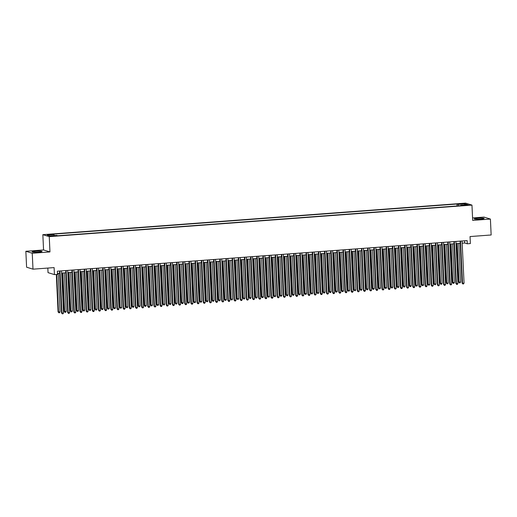 <?xml version="1.0" encoding="UTF-8"?>
<svg xmlns="http://www.w3.org/2000/svg" width="517" height="517" viewBox="0 0 517 517"><rect width="100%" height="100%" fill="white"/><g stroke="black" fill="none" stroke-linecap="round" stroke-linejoin="round"><path stroke-width="0.78" d="M38.407 252.083A4.996 0.498 -2.7 0 0 42.051 251.43A4.996 0.498 -2.7 0 0 35.712 251.249A4.996 0.498 -2.7 0 0 32.067 251.902A4.996 0.498 -2.7 0 0 38.407 252.083M480.539 219.092A4.996 0.498 -2.7 0 0 484.183 218.439A4.996 0.498 -2.7 0 0 477.844 218.258A4.996 0.498 -2.7 0 0 474.199 218.911A4.996 0.498 -2.7 0 0 480.539 219.092M53.742 236.146L51.138 236.069L53.742 236.146M47.822 268.065L48.036 272.633L54.434 274.605L57.516 274.372L57.361 271.186L467.142 240.605L467.297 243.791L470.373 243.565L470.043 236.56L491.15 234.983L490.4 219.059L484.002 217.088L472.57 217.941M25.85 251.281L26.6 267.199L32.998 269.17L32.248 253.252L49.962 251.928L49.244 236.644L42.846 234.673L43.564 249.957L25.85 251.281L32.248 253.252M49.244 236.644L471.963 205.1L465.565 203.129L42.846 234.673M466.192 204.952L463.387 205.307L467.258 205.281L468.712 205.023L466.192 204.952L466.211 205.359M458.631 205.837L458.204 204.402L456.996 204.028L52.76 234.195L53.975 234.563L47.196 235.073L49.819 235.881L56.599 235.377L57.814 235.746L462.043 205.585L460.834 205.21L460.718 205.682M458.204 204.402L464.983 203.892L467.614 204.706L460.834 205.21M54.434 274.605L54.104 267.599L32.998 269.17M471.963 205.1L472.68 220.384L490.4 219.059M462.166 243.184L464.699 242.996L467.297 243.791M57.465 273.383L59.662 273.222M61.626 273.073L65.827 272.756M67.792 272.614L71.986 272.297M73.95 272.155L78.151 271.839M80.116 271.69L84.31 271.38M86.274 271.231L90.475 270.921M92.44 270.772L96.634 270.462M98.598 270.313L102.799 269.997M104.764 269.855L108.958 269.538M110.922 269.396L115.123 269.079M117.088 268.93L121.282 268.62M123.246 268.472L127.447 268.161M129.412 268.013L133.606 267.703M135.57 267.554L139.771 267.244M141.736 267.095L145.93 266.778M147.901 266.636L152.095 266.32M154.06 266.177L158.26 265.861M160.225 265.712L164.419 265.402M166.384 265.253L170.584 264.943M172.549 264.794L176.743 264.484M178.708 264.336L182.908 264.019M184.873 263.877L189.067 263.56M191.032 263.418L195.232 263.101M197.197 262.953L201.391 262.642M203.355 262.494L207.556 262.184M209.521 262.035L213.715 261.725M215.679 261.576L219.88 261.266M221.845 261.117L226.039 260.801M228.003 260.658L232.204 260.342M234.169 260.2L238.363 259.883M240.327 259.734L244.528 259.424M246.493 259.275L250.687 258.965M252.651 258.817L256.852 258.506M258.817 258.358L263.011 258.041M264.975 257.899L269.176 257.582M271.141 257.44L275.335 257.123M277.299 256.975L281.5 256.665M283.465 256.516L287.659 256.206M289.623 256.057L293.824 255.747M295.789 255.598L299.983 255.288M301.947 255.139L306.148 254.823M308.113 254.681L312.307 254.364M314.278 254.222L318.472 253.905M320.437 253.757L324.631 253.446M326.602 253.298L330.796 252.987M332.761 252.839L336.961 252.529M338.926 252.38L343.12 252.063M345.085 251.921L349.285 251.605M351.25 251.462L355.444 251.146M357.409 250.997L361.609 250.687M363.574 250.538L367.768 250.228M369.733 250.079L373.933 249.769M375.898 249.621L380.092 249.31M382.057 249.162L386.257 248.845M388.222 248.703L392.416 248.386M394.381 248.244L398.581 247.927M400.546 247.779L404.74 247.469M406.705 247.32L410.905 247.01M412.87 246.861L417.064 246.551M419.028 246.402L423.229 246.086M425.194 245.943L429.388 245.627M431.352 245.485L435.553 245.168M437.518 245.019L441.712 244.709M443.676 244.56L447.877 244.25M449.842 244.102L454.036 243.791M456 243.643L460.201 243.333M464.596 240.799L464.699 242.996M457.086 205.953L456.996 204.028M53.975 234.563L54.259 235.552M464.395 204.945L464.983 203.892M49.962 251.928L43.564 249.957M460.098 241.135L462.075 283.096L462.508 283.226L460.524 241.103M464.046 283.116L463.497 283.936L462.877 283.982L462.508 283.226L464.046 283.116L462.062 240.987M462.877 283.982L462.075 283.096M456.808 243.585L458.618 282.03L460.589 282.049L458.773 243.436M457.228 243.552L459.051 282.166L459.419 282.915L458.618 282.03M460.589 282.049L460.04 282.87L459.419 282.915M453.932 241.594L455.916 283.555L456.343 283.691L454.359 241.562M457.888 283.575L457.332 284.395L456.718 284.44L456.343 283.691L457.888 283.575L455.897 241.445M456.718 284.44L455.916 283.555M447.774 242.053L449.751 284.014L450.184 284.15L448.2 242.021M451.722 284.033L451.173 284.854L450.553 284.899L450.184 284.15L451.722 284.033L449.738 241.904M450.553 284.899L449.751 284.014M441.608 242.512L443.592 284.473L444.019 284.608L442.035 242.479M445.564 284.492L445.008 285.313L444.394 285.365L444.019 284.608L445.564 284.492L443.573 242.37M444.394 285.365L443.592 284.473M435.45 242.971L437.427 284.932L437.86 285.067L435.87 242.945M439.398 284.951L438.849 285.778L438.229 285.823L437.86 285.067L439.398 284.951L437.414 242.828M438.229 285.823L437.427 284.932M450.643 244.043L452.459 282.489L454.43 282.508L452.608 243.895M451.07 244.011L452.886 282.625L453.26 283.374L452.459 282.489M454.43 282.508L453.874 283.329L453.26 283.374M444.478 244.502L446.294 282.948L446.727 283.083L448.265 282.967L446.449 244.354M444.904 244.47L446.727 283.083L447.095 283.833L446.294 282.948M448.265 282.967L447.716 283.788L447.095 283.833M438.319 244.961L440.135 283.406L442.106 283.426L440.284 244.812M438.746 244.929L440.562 283.542L440.936 284.298L440.135 283.406M442.106 283.426L441.55 284.253L440.936 284.298M432.154 245.42L433.97 283.872L434.403 284.001L435.941 283.885L434.118 245.278M432.58 245.388L434.403 284.001L434.771 284.757L433.97 283.872M435.941 283.885L435.392 284.712L434.771 284.757M429.284 243.436L431.262 285.397L431.695 285.526L429.711 243.404M433.24 285.41L432.684 286.237L432.07 286.282L431.695 285.526L433.24 285.41L431.249 243.287M432.07 286.282L431.262 285.397M425.995 245.879L427.805 284.331L429.782 284.35L427.96 245.737M426.422 245.853L428.238 284.46L428.612 285.216L427.805 284.331M429.782 284.35L429.226 285.171L428.612 285.216M423.126 243.895L425.103 285.856L425.536 285.985L423.546 243.862M427.074 285.875L426.525 286.696L425.905 286.741L425.536 285.985L427.074 285.875L425.09 243.746M425.905 286.741L425.103 285.856M419.83 246.344L421.646 284.789L423.617 284.809L421.794 246.195M420.256 246.312L422.079 284.919L422.447 285.675L421.646 284.789M423.617 284.809L423.068 285.63L422.447 285.675M416.961 244.354L418.938 286.315L419.371 286.45L417.387 244.321M420.916 286.334L420.36 287.155L419.746 287.2L419.371 286.45L420.916 286.334L418.925 244.205M419.746 287.2L418.938 286.315M413.671 246.803L415.481 285.248L417.458 285.268L415.636 246.654M414.098 246.771L415.914 285.384L416.288 286.134L415.481 285.248M417.458 285.268L416.902 286.088L416.288 286.134M410.802 244.812L412.779 286.773L413.212 286.909L411.222 244.78M414.75 286.793L414.201 287.614L413.581 287.659L413.212 286.909L414.75 286.793L412.766 244.664M413.581 287.659L412.779 286.773M407.506 247.262L409.322 285.707L411.293 285.727L409.47 247.113M407.932 247.229L409.755 285.843L410.123 286.592L409.322 285.707M411.293 285.727L410.744 286.547L410.123 286.592M404.637 245.271L406.614 287.232L407.047 287.368L405.063 245.239M408.592 287.252L408.036 288.072L407.422 288.118L407.047 287.368L408.592 287.252L406.601 245.129M407.422 288.118L406.614 287.232M398.478 245.73L400.455 287.691L400.888 287.827L398.898 245.704M402.426 287.71L401.877 288.531L401.257 288.583L400.888 287.827L402.426 287.71L400.442 245.588M401.257 288.583L400.455 287.691M392.313 246.195L394.29 288.156L394.723 288.286L392.739 246.163M396.268 288.169L395.712 288.997L395.098 289.042L394.723 288.286L396.268 288.169L394.277 246.047M395.098 289.042L394.29 288.156M386.154 246.654L388.131 288.615L388.564 288.745L386.574 246.622M390.102 288.635L389.553 289.455L388.933 289.501L388.564 288.745L390.102 288.635L388.118 246.506M388.933 289.501L388.131 288.615M379.989 247.113L381.966 289.074L382.399 289.203L380.415 247.081M383.944 289.093L383.388 289.914L382.774 289.959L382.399 289.203L383.944 289.093L381.953 246.964M382.774 289.959L381.966 289.074M373.83 247.572L375.807 289.533L376.24 289.669L374.25 247.54M377.778 289.552L377.229 290.373L376.609 290.418L376.24 289.669L377.778 289.552L375.794 247.423M376.609 290.418L375.807 289.533M367.665 248.031L369.642 289.992L370.075 290.127L368.091 247.998M371.62 290.011L371.064 290.832L370.45 290.877L370.075 290.127L371.62 290.011L369.629 247.882M370.45 290.877L369.642 289.992M361.506 248.49L363.483 290.451L363.916 290.586L361.926 248.457M365.454 290.47L364.905 291.291L364.285 291.342L363.916 290.586L365.454 290.47L363.47 248.347M364.285 291.342L363.483 290.451M355.341 248.948L357.318 290.909L357.751 291.045L355.767 248.923M359.296 290.929L358.74 291.756L358.126 291.801L357.751 291.045L359.296 290.929L357.305 248.806M358.126 291.801L357.318 290.909M349.182 249.414L351.159 291.375L351.592 291.504L349.602 249.381M353.13 291.388L352.575 292.215L351.961 292.26L351.592 291.504L353.13 291.388L351.146 249.265M351.961 292.26L351.159 291.375M343.017 249.873L344.994 291.834L345.427 291.963L343.443 249.84M346.965 291.853L346.416 292.674L345.802 292.719L345.427 291.963L346.965 291.853L344.981 249.724M345.802 292.719L344.994 291.834M336.858 250.331L338.835 292.292L339.268 292.428L337.278 250.299M340.806 292.312L340.251 293.133L339.637 293.178L339.268 292.428L340.806 292.312L338.822 250.183M339.637 293.178L338.835 292.292M401.347 247.721L403.157 286.166L405.134 286.185L403.312 247.572M401.774 247.688L403.59 286.302L403.964 287.058L403.157 286.166M405.134 286.185L404.578 287.006L403.964 287.058M395.182 248.179L396.998 286.631L397.431 286.761L398.969 286.644L397.146 248.037M395.608 248.147L397.431 286.761L397.799 287.517L396.998 286.631M398.969 286.644L398.42 287.471L397.799 287.517M389.023 248.638L390.833 287.09L391.266 287.219L392.81 287.103L390.988 248.496M389.443 248.612L391.266 287.219L391.64 287.975L390.833 287.09M392.81 287.103L392.254 287.93L391.64 287.975M382.858 249.104L384.674 287.549L386.645 287.568L384.822 248.955M383.284 249.071L385.107 287.678L385.475 288.434L384.674 287.549M386.645 287.568L386.096 288.389L385.475 288.434M376.699 249.562L378.509 288.008L380.486 288.027L378.664 249.414M377.119 249.53L378.942 288.143L379.316 288.893L378.509 288.008M380.486 288.027L379.93 288.848L379.316 288.893M370.534 250.021L372.35 288.467L374.321 288.486L372.498 249.873M370.96 249.989L372.783 288.602L373.151 289.352L372.35 288.467M374.321 288.486L373.772 289.307L373.151 289.352M364.375 250.48L366.185 288.925L368.162 288.945L366.34 250.331M364.795 250.448L366.618 289.061L366.992 289.811L366.185 288.925M368.162 288.945L367.606 289.766L366.992 289.811M358.21 250.939L360.026 289.384L361.997 289.404L360.175 250.79M358.636 250.907L360.459 289.52L360.827 290.276L360.026 289.384M361.997 289.404L361.441 290.231L360.827 290.276M352.051 251.398L353.861 289.85L354.294 289.979L355.838 289.863L354.016 251.256M352.471 251.365L354.294 289.979L354.668 290.735L353.861 289.85M355.838 289.863L355.282 290.69L354.668 290.735M345.886 251.857L347.702 290.308L349.673 290.328L347.851 251.714M346.312 251.831L348.135 290.438L348.503 291.194L347.702 290.308M349.673 290.328L349.117 291.149L348.503 291.194M339.727 252.322L341.537 290.767L343.508 290.787L341.692 252.173M340.147 252.29L341.97 290.903L342.344 291.653L341.537 290.767M343.508 290.787L342.958 291.607L342.344 291.653M333.562 252.781L335.378 291.226L337.349 291.245L335.527 252.632M333.988 252.748L335.811 291.362L336.179 292.111L335.378 291.226M337.349 291.245L336.793 292.066L336.179 292.111M330.693 250.79L332.67 292.751L333.103 292.887L331.119 250.758M334.641 292.771L334.092 293.591L333.478 293.637L333.103 292.887L334.641 292.771L332.657 250.642M333.478 293.637L332.67 292.751M324.527 251.249L326.511 293.21L326.944 293.346L324.954 251.217M328.482 293.229L327.927 294.05L327.313 294.095L326.944 293.346L328.482 293.229L326.498 251.107M327.313 294.095L326.511 293.21M318.369 251.708L320.346 293.669L320.779 293.805L318.795 251.682M322.317 293.688L321.768 294.509L321.154 294.561L320.779 293.805L322.317 293.688L320.333 251.566M321.154 294.561L320.346 293.669M312.203 252.173L314.187 294.134L314.62 294.263L312.63 252.141M316.158 294.147L315.603 294.974L314.989 295.02L314.62 294.263L316.158 294.147L314.168 252.025M314.989 295.02L314.187 294.134M327.403 253.24L329.213 291.685L331.184 291.704L329.368 253.091M327.823 253.207L329.646 291.821L330.02 292.57L329.213 291.685M331.184 291.704L330.634 292.525L330.02 292.57M321.238 253.698L323.054 292.144L325.025 292.163L323.203 253.55M321.664 253.666L323.487 292.279L323.855 293.036L323.054 292.144M325.025 292.163L324.469 292.984L323.855 293.036M315.079 254.157L316.889 292.609L317.322 292.738L318.86 292.622L317.044 254.015M315.499 254.125L317.322 292.738L317.697 293.494L316.889 292.609M318.86 292.622L318.31 293.449L317.697 293.494M308.914 254.616L310.73 293.068L311.163 293.197L312.701 293.081L310.879 254.474M309.34 254.59L311.163 293.197L311.531 293.953L310.73 293.068M312.701 293.081L312.145 293.908L311.531 293.953M306.045 252.632L308.022 294.593L308.455 294.722L306.471 252.6M309.993 294.612L309.444 295.433L308.823 295.478L308.455 294.722L309.993 294.612L308.009 252.483M308.823 295.478L308.022 294.593M302.755 255.081L304.565 293.527L306.536 293.546L304.72 254.933M303.175 255.049L304.998 293.656L305.366 294.412L304.565 293.527M306.536 293.546L305.986 294.367L305.366 294.412M299.879 253.091L301.863 295.052L302.29 295.181L300.306 253.059M303.834 295.071L303.279 295.892L302.665 295.937L302.29 295.181L303.834 295.071L301.844 252.942M302.665 295.937L301.863 295.052M296.59 255.54L298.406 293.986L300.377 294.005L298.555 255.392M297.017 255.508L298.832 294.121L299.207 294.871L298.406 293.986M300.377 294.005L299.821 294.826L299.207 294.871M293.721 253.55L295.698 295.511L296.131 295.646L294.147 253.517M297.669 295.53L297.12 296.351L296.5 296.396L296.131 295.646L297.669 295.53L295.685 253.401M296.5 296.396L295.698 295.511M290.431 255.999L292.241 294.444L294.212 294.464L292.396 255.85M290.851 255.967L292.674 294.58L293.042 295.33L292.241 294.444M294.212 294.464L293.662 295.285L293.042 295.33M287.555 254.009L289.539 295.97L289.966 296.105L287.982 253.976M291.51 295.989L290.955 296.81L290.341 296.855L289.966 296.105L291.51 295.989L289.52 253.86M290.341 296.855L289.539 295.97M284.266 256.458L286.082 294.903L288.053 294.923L286.231 256.309M284.693 256.426L286.508 295.039L286.883 295.789L286.082 294.903M288.053 294.923L287.497 295.743L286.883 295.789M281.397 254.467L283.374 296.428L283.807 296.564L281.823 254.435M285.345 296.448L284.796 297.269L284.176 297.32L283.807 296.564L285.345 296.448L283.361 254.325M284.176 297.32L283.374 296.428M278.101 256.917L279.917 295.362L280.35 295.498L281.888 295.381L280.072 256.775M278.527 256.884L280.35 295.498L280.718 296.254L279.917 295.362M281.888 295.381L281.338 296.209L280.718 296.254M275.231 254.926L277.215 296.887L277.642 297.023L275.658 254.9M279.186 296.907L278.631 297.734L278.017 297.779L277.642 297.023L279.186 296.907L277.196 254.784M278.017 297.779L277.215 296.887M271.942 257.376L273.758 295.827L274.184 295.957L275.729 295.84L273.907 257.233M272.369 257.343L274.184 295.957L274.559 296.713L273.758 295.827M275.729 295.84L275.173 296.668L274.559 296.713M269.073 255.392L271.05 297.353L271.483 297.482L269.493 255.359M273.021 297.365L272.472 298.193L271.852 298.238L271.483 297.482L273.021 297.365L271.037 255.243M271.852 298.238L271.05 297.353M265.777 257.834L267.593 296.286L269.564 296.306L267.748 257.692M266.203 257.809L268.026 296.415L268.394 297.172L267.593 296.286M269.564 296.306L269.014 297.126L268.394 297.172M262.907 255.85L264.885 297.811L265.318 297.941L263.334 255.818M266.862 297.831L266.307 298.652L265.693 298.697L265.318 297.941L266.862 297.831L264.872 255.702M265.693 298.697L264.885 297.811M259.618 258.3L261.428 296.745L263.405 296.764L261.583 258.151M260.045 258.267L261.861 296.881L262.235 297.63L261.428 296.745M263.405 296.764L262.849 297.585L262.235 297.63M256.749 256.309L258.726 298.27L259.159 298.406L257.169 256.277M260.697 298.29L260.148 299.11L259.528 299.156L259.159 298.406L260.697 298.29L258.713 256.161M259.528 299.156L258.726 298.27M253.453 258.758L255.269 297.204L257.24 297.223L255.417 258.61M253.879 258.726L255.702 297.34L256.07 298.089L255.269 297.204M257.24 297.223L256.69 298.044L256.07 298.089M250.583 256.768L252.561 298.729L252.994 298.865L251.01 256.736M254.538 298.748L253.983 299.569L253.369 299.614L252.994 298.865L254.538 298.748L252.548 256.619M253.369 299.614L252.561 298.729M247.294 259.217L249.104 297.663L251.081 297.682L249.259 259.069M247.721 259.185L249.537 297.798L249.911 298.548L249.104 297.663M251.081 297.682L250.525 298.503L249.911 298.548M244.425 257.227L246.402 299.188L246.835 299.324L244.845 257.195M248.373 299.207L247.824 300.028L247.204 300.073L246.835 299.324L248.373 299.207L246.389 257.085M247.204 300.073L246.402 299.188M241.129 259.676L242.945 298.122L244.916 298.141L243.093 259.528M241.555 259.644L243.378 298.257L243.746 299.013L242.945 298.122M244.916 298.141L244.367 298.962L243.746 299.013M238.259 257.686L240.237 299.647L240.67 299.782L238.686 257.66M242.215 299.666L241.659 300.487L241.045 300.539L240.67 299.782L242.215 299.666L240.224 257.544M241.045 300.539L240.237 299.647M234.97 260.135L236.78 298.587L237.213 298.716L238.757 298.6L236.935 259.993M235.397 260.103L237.213 298.716L237.587 299.472L236.78 298.587M238.757 298.6L238.201 299.427L237.587 299.472M232.101 258.151L234.078 300.112L234.511 300.241L232.521 258.119M236.049 300.125L235.5 300.952L234.88 300.997L234.511 300.241L236.049 300.125L234.065 258.002M234.88 300.997L234.078 300.112M228.805 260.594L230.621 299.046L231.054 299.175L232.592 299.059L230.769 260.452M229.231 260.568L231.054 299.175L231.422 299.931L230.621 299.046M232.592 299.059L232.043 299.886L231.422 299.931M225.935 258.61L227.913 300.571L228.346 300.7L226.362 258.578M229.891 300.59L229.335 301.411L228.721 301.456L228.346 300.7L229.891 300.59L227.9 258.461M228.721 301.456L227.913 300.571M222.646 261.059L224.456 299.505L226.433 299.524L224.611 260.911M223.066 261.027L224.889 299.634L225.263 300.39L224.456 299.505M226.433 299.524L225.877 300.345L225.263 300.39M219.777 259.069L221.754 301.03L222.187 301.159L220.197 259.036M223.725 301.049L223.176 301.87L222.556 301.915L222.187 301.159L223.725 301.049L221.741 258.92M222.556 301.915L221.754 301.03M216.481 261.518L218.297 299.963L220.268 299.983L218.445 261.369M216.907 261.486L218.73 300.099L219.098 300.849L218.297 299.963M220.268 299.983L219.719 300.804L219.098 300.849M213.611 259.528L215.589 301.489L216.022 301.624L214.038 259.495M217.567 301.508L217.011 302.329L216.397 302.374L216.022 301.624L217.567 301.508L215.576 259.379M216.397 302.374L215.589 301.489M210.322 261.977L212.132 300.422L214.109 300.442L212.287 261.828M210.742 261.945L212.565 300.558L212.939 301.308L212.132 300.422M214.109 300.442L213.553 301.262L212.939 301.308M207.453 259.986L209.43 301.947L209.863 302.083L207.873 259.954M211.401 301.967L210.852 302.788L210.232 302.833L209.863 302.083L211.401 301.967L209.417 259.844M210.232 302.833L209.43 301.947M204.157 262.436L205.973 300.881L207.944 300.9L206.121 262.287M204.583 262.403L206.406 301.017L206.774 301.766L205.973 300.881M207.944 300.9L207.395 301.721L206.774 301.766M201.287 260.445L203.265 302.406L203.698 302.542L201.714 260.413M205.243 302.426L204.687 303.246L204.073 303.298L203.698 302.542L205.243 302.426L203.252 260.303M204.073 303.298L203.265 302.406M197.998 262.894L199.808 301.34L200.241 301.476L201.785 301.359L199.963 262.752M198.418 262.862L200.241 301.476L200.615 302.232L199.808 301.34M201.785 301.359L201.229 302.187L200.615 302.232M195.129 260.904L197.106 302.865L197.539 303.001L195.549 260.878M199.077 302.884L198.528 303.712L197.908 303.757L197.539 303.001L199.077 302.884L197.093 260.762M197.908 303.757L197.106 302.865M191.833 263.353L193.649 301.805L194.082 301.934L195.62 301.818L193.797 263.211M192.259 263.321L194.082 301.934L194.45 302.691L193.649 301.805M195.62 301.818L195.071 302.645L194.45 302.691M188.963 261.369L190.941 303.33L191.374 303.46L189.39 261.337M192.919 303.343L192.363 304.17L191.749 304.216L191.374 303.46L192.919 303.343L190.928 261.221M191.749 304.216L190.941 303.33M185.674 263.819L187.484 302.264L189.461 302.283L187.639 263.67M186.094 263.786L187.917 302.393L188.291 303.149L187.484 302.264M189.461 302.283L188.905 303.104L188.291 303.149M182.805 261.828L184.782 303.789L185.215 303.918L183.225 261.796M186.753 303.809L186.198 304.629L185.584 304.675L185.215 303.918L186.753 303.809L184.769 261.68M185.584 304.675L184.782 303.789M179.509 264.277L181.325 302.723L183.296 302.742L181.473 264.129M179.935 264.245L181.758 302.859L182.126 303.608L181.325 302.723M183.296 302.742L182.74 303.563L182.126 303.608M176.64 262.287L178.617 304.248L179.05 304.384L177.066 262.255M180.595 304.267L180.039 305.088L179.425 305.133L179.05 304.384L180.595 304.267L178.604 262.138M179.425 305.133L178.617 304.248M173.35 264.736L175.16 303.182L177.131 303.201L175.315 264.588M173.77 264.704L175.593 303.317L175.967 304.067L175.16 303.182M177.131 303.201L176.581 304.022L175.967 304.067M170.481 262.746L172.458 304.707L172.891 304.843L170.901 262.714M174.429 304.726L173.874 305.547L173.26 305.592L172.891 304.843L174.429 304.726L172.445 262.597M173.26 305.592L172.458 304.707M167.185 265.195L169.001 303.641L170.972 303.66L169.149 265.047M167.611 265.163L169.434 303.776L169.802 304.526L169.001 303.641M170.972 303.66L170.416 304.481L169.802 304.526M164.316 263.205L166.293 305.166L166.726 305.301L164.742 263.172M168.264 305.185L167.715 306.006L167.101 306.051L166.726 305.301L168.264 305.185L166.28 263.063M167.101 306.051L166.293 305.166M161.026 265.654L162.836 304.099L164.807 304.119L162.991 265.505M161.446 265.622L163.269 304.235L163.643 304.991L162.836 304.099M164.807 304.119L164.257 304.94L163.643 304.991M158.15 263.664L160.134 305.625L160.567 305.76L158.577 263.638M162.105 305.644L161.55 306.465L160.936 306.516L160.567 305.76L162.105 305.644L160.121 263.521M160.936 306.516L160.134 305.625M154.861 266.113L156.677 304.565L157.11 304.694L158.648 304.578L156.825 265.971M155.287 266.081L157.11 304.694L157.478 305.45L156.677 304.565M158.648 304.578L158.092 305.405L157.478 305.45M151.992 264.129L153.969 306.09L154.402 306.219L152.418 264.097M155.94 306.103L155.391 306.93L154.777 306.975L154.402 306.219L155.94 306.103L153.956 263.98M154.777 306.975L153.969 306.09M148.702 266.572L150.512 305.024L150.945 305.153L152.483 305.036L150.667 266.429M149.122 266.546L150.945 305.153L151.319 305.909L150.512 305.024M152.483 305.036L151.933 305.864L151.319 305.909M145.826 264.588L147.81 306.549L148.243 306.678L146.253 264.555M149.781 306.568L149.226 307.389L148.612 307.434L148.243 306.678L149.781 306.568L147.797 264.439M148.612 307.434L147.81 306.549M142.537 267.037L144.353 305.482L146.324 305.502L144.501 266.888M142.963 267.005L144.786 305.612L145.154 306.368L144.353 305.482M146.324 305.502L145.768 306.322L145.154 306.368M139.668 265.047L141.645 307.008L142.078 307.137L140.094 265.014M143.616 307.027L143.067 307.848L142.453 307.893L142.078 307.137L143.616 307.027L141.632 264.898M142.453 307.893L141.645 307.008M136.378 267.496L138.188 305.941L140.159 305.961L138.343 267.347M136.798 267.463L138.621 306.077L138.995 306.827L138.188 305.941M140.159 305.961L139.609 306.781L138.995 306.827M133.502 265.505L135.486 307.466L135.913 307.602L133.929 265.473M137.457 307.486L136.902 308.306L136.288 308.352L135.913 307.602L137.457 307.486L135.467 265.357M136.288 308.352L135.486 307.466M130.213 267.955L132.029 306.4L134 306.419L132.178 267.806M130.639 267.922L132.455 306.536L132.83 307.285L132.029 306.4M134 306.419L133.444 307.24L132.83 307.285M127.344 265.964L129.321 307.925L129.754 308.061L127.77 265.932M131.292 307.945L130.743 308.765L130.122 308.811L129.754 308.061L131.292 307.945L129.308 265.822M130.122 308.811L129.321 307.925M124.054 268.413L125.864 306.859L127.835 306.878L126.019 268.265M124.474 268.381L126.297 306.995L126.665 307.744L125.864 306.859M127.835 306.878L127.285 307.699L126.665 307.744M121.178 266.423L123.162 308.384L123.589 308.52L121.605 266.391M125.133 308.403L124.578 309.224L123.964 309.276L123.589 308.52L125.133 308.403L123.143 266.281M123.964 309.276L123.162 308.384M117.889 268.872L119.705 307.318L120.131 307.453L121.676 307.337L119.854 268.73M118.315 268.84L120.131 307.453L120.506 308.21L119.705 307.318M121.676 307.337L121.12 308.164L120.506 308.21M115.02 266.888L116.997 308.843L117.43 308.979L115.446 266.856M118.968 308.862L118.419 309.689L117.798 309.735L117.43 308.979L118.968 308.862L116.984 266.74M117.798 309.735L116.997 308.843M111.73 269.331L113.54 307.783L113.973 307.912L115.511 307.796L113.695 269.189M112.15 269.299L113.973 307.912L114.341 308.668L113.54 307.783M115.511 307.796L114.961 308.623L114.341 308.668M108.854 267.347L110.838 309.308L111.265 309.437L109.281 267.315M112.809 309.321L112.254 310.148L111.64 310.194L111.265 309.437L112.809 309.321L110.819 267.199M111.64 310.194L110.838 309.308M105.565 269.796L107.381 308.242L109.352 308.261L107.53 269.648M105.991 269.764L107.807 308.371L108.182 309.127L107.381 308.242M109.352 308.261L108.796 309.082L108.182 309.127M102.696 267.806L104.673 309.767L105.106 309.896L103.122 267.774M106.644 309.786L106.095 310.607L105.474 310.652L105.106 309.896L106.644 309.786L104.66 267.657M105.474 310.652L104.673 309.767M99.4 270.255L101.216 308.701L101.649 308.836L103.187 308.72L101.371 270.107M99.826 270.223L101.649 308.836L102.017 309.586L101.216 308.701M103.187 308.72L102.637 309.541L102.017 309.586M96.53 268.265L98.514 310.226L98.941 310.362L96.957 268.233M100.485 310.245L99.93 311.066L99.316 311.111L98.941 310.362L100.485 310.245L98.495 268.116M99.316 311.111L98.514 310.226M93.241 270.714L95.057 309.16L97.028 309.179L95.206 270.565M93.667 270.682L95.483 309.295L95.858 310.045L95.057 309.16M97.028 309.179L96.472 310L95.858 310.045M90.372 268.724L92.349 310.685L92.782 310.82L90.792 268.691M94.32 310.704L93.771 311.525L93.15 311.57L92.782 310.82L94.32 310.704L92.336 268.575M93.15 311.57L92.349 310.685M87.076 271.173L88.892 309.618L90.863 309.638L89.04 271.024M87.502 271.141L89.325 309.754L89.693 310.504L88.892 309.618M90.863 309.638L90.313 310.458L89.693 310.504M84.206 269.183L86.184 311.144L86.617 311.279L84.633 269.15M88.161 311.163L87.606 311.984L86.992 312.029L86.617 311.279L88.161 311.163L86.171 269.04M86.992 312.029L86.184 311.144M80.917 271.632L82.726 310.077L84.704 310.097L82.882 271.483M81.343 271.599L83.159 310.213L83.534 310.969L82.726 310.077M84.704 310.097L84.148 310.917L83.534 310.969M78.048 269.641L80.025 311.602L80.458 311.738L78.468 269.615M81.996 311.622L81.447 312.442L80.826 312.494L80.458 311.738L81.996 311.622L80.012 269.499M80.826 312.494L80.025 311.602M74.752 272.091L76.568 310.543L77.001 310.672L78.539 310.555L76.716 271.948M75.178 272.058L77.001 310.672L77.369 311.428L76.568 310.543M78.539 310.555L77.989 311.383L77.369 311.428M71.882 270.107L73.86 312.068L74.293 312.197L72.309 270.074M75.837 312.081L75.282 312.908L74.668 312.953L74.293 312.197L75.837 312.081L73.847 269.958M74.668 312.953L73.86 312.068M68.593 272.549L70.402 311.001L72.38 311.021L70.558 272.407M69.019 272.524L70.835 311.131L71.21 311.887L70.402 311.001M72.38 311.021L71.824 311.841L71.21 311.887M65.724 270.565L67.701 312.526L68.134 312.656L66.144 270.533M69.672 312.546L69.123 313.367L68.502 313.412L68.134 312.656L69.672 312.546L67.688 270.417M68.502 313.412L67.701 312.526M62.428 273.015L64.244 311.46L66.215 311.48L64.392 272.866M62.854 272.982L64.677 311.589L65.045 312.346L64.244 311.46M66.215 311.48L65.665 312.3L65.045 312.346M59.558 271.024L61.536 312.985L61.969 313.115L59.985 270.992M63.513 313.005L62.958 313.825L62.344 313.871L61.969 313.115L63.513 313.005L61.523 270.876M62.344 313.871L61.536 312.985M56.314 274.462L58.078 311.919L60.056 311.938L58.234 273.325M56.741 274.43L58.511 312.055L58.886 312.804L58.078 311.919M60.056 311.938L59.5 312.759L58.886 312.804M464.854 205.43L464.835 205.049"/></g></svg>
